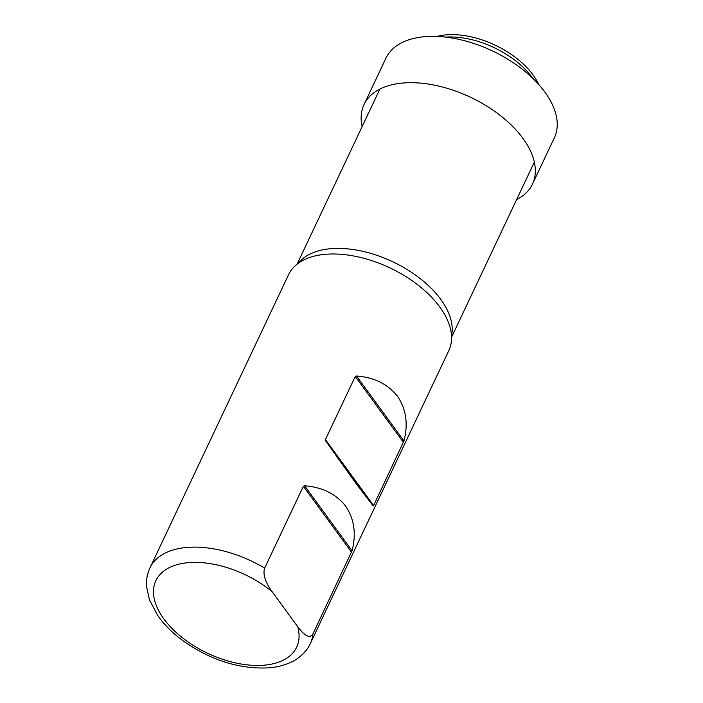 <?xml version="1.0" encoding="UTF-8"?>
<svg xmlns="http://www.w3.org/2000/svg" width="703" height="703" viewBox="0 0 703 703"><rect width="100%" height="100%" fill="white"/><g stroke="black" fill="none" stroke-linecap="round" stroke-linejoin="round"><path stroke-width="1.05" d="M272.149 591.706L297.721 626.698C304.777 636.189 309.83 638.649 312.87 634.071A88.666 49.579 25.3 0 1 310.269 643.711L448.83 350.56A88.666 49.579 25.3 0 0 449.384 325.05A88.666 49.579 25.3 0 0 439.744 306.956A88.666 49.579 -154.7 0 0 307.87 258.159A88.666 49.579 -154.7 0 0 288.511 274.776L149.941 567.919A88.666 49.579 25.3 0 1 264.662 568.112C262.694 574.21 265.189 582.075 272.149 591.706A77.848 43.533 -154.7 0 0 158.94 575.766A77.848 43.533 -154.7 0 0 219.099 658.07A77.848 43.533 -154.7 0 0 297.721 626.698M264.662 568.112L303.353 486.274L304.601 485.799L352.062 550.73L312.87 634.071M352.062 550.73C356.43 533.823 354.277 518.946 345.621 506.09C335.99 493.91 322.317 487.153 304.601 485.799M356.184 483.734L325.761 441.027L325.419 439.595L373.627 505.554L373.223 505.958L356.184 483.734M356.5 376L403.961 440.93C408.329 424.032 406.185 409.146 397.52 396.29C387.889 384.119 374.216 377.353 356.5 376L355.252 376.474L325.419 439.595M403.961 440.93L373.627 505.554M532.435 184.151L554.351 137.832A93.156 52.092 -154.7 0 0 544.816 91.996A93.156 52.092 25.3 0 0 457.864 39.131A93.156 52.092 25.3 0 0 385.912 58.217L364.04 104.545A93.13 52.084 25.3 0 1 435.974 85.476A93.13 52.084 25.3 0 1 522.9 138.333A93.13 52.084 -154.7 0 1 532.435 184.151A93.13 52.084 -154.7 0 1 516.617 199.599M362.142 126.584A93.13 52.084 25.3 0 1 364.04 104.545M437.099 36.433A67.312 37.637 25.3 0 1 532.997 74.843A67.312 37.637 -154.7 0 1 538.7 84.457M303.353 486.274L351.562 552.233M298.283 263.274A85.432 47.769 25.3 0 1 366.105 252.131A85.432 47.769 25.3 0 1 440.807 299.443A85.432 47.769 -154.7 0 1 451.519 335.709M325.761 441.027L373.223 505.958M355.252 376.474L403.46 442.433M532.725 78.27A67.936 37.988 -154.7 0 0 532.206 77.541A67.936 37.988 25.3 0 0 445.667 37.118M149.941 567.919C147.191 573.859 146.075 580.195 146.611 586.935L149.431 599.703L157.551 615.222C163.975 624.492 172.428 632.981 182.903 640.697C210.715 660.275 239.38 669.326 268.889 667.85C277.246 667.156 284.75 665.205 291.42 662.015C296.262 660.038 306.183 652.999 310.269 643.711M451.581 337.185L534.342 162.103M297.105 264.161L379.866 89.079"/></g></svg>
